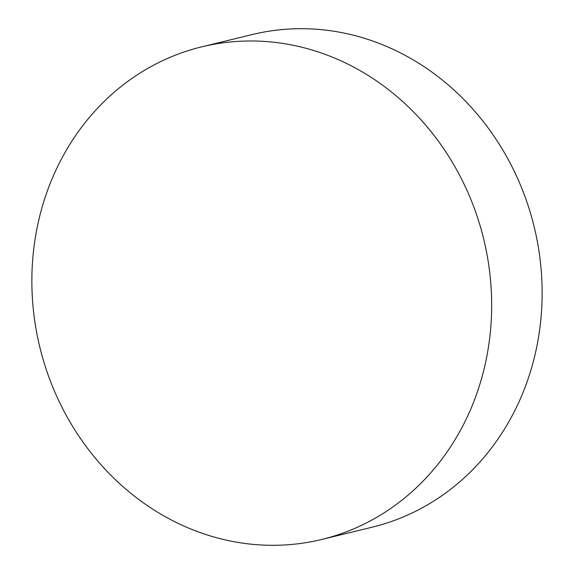 <?xml version="1.0" encoding="UTF-8"?>
<svg xmlns="http://www.w3.org/2000/svg" width="574" height="574" viewBox="0 0 574 574"><rect width="100%" height="100%" fill="white"/><g stroke="black" fill="none" stroke-linecap="round" stroke-linejoin="round"><path stroke-width="0.86" d="M321.72 539.46L372.189 527.176A253.507 228.43 -103.7 0 0 542.078 287.151A253.507 228.43 -103.7 0 0 252.28 34.54L201.811 46.824A253.507 228.43 76.3 0 1 491.609 299.434A253.507 228.43 76.3 0 1 321.72 539.46A253.507 228.43 76.3 0 1 31.922 286.849A253.507 228.43 76.3 0 1 201.811 46.824"/></g></svg>
